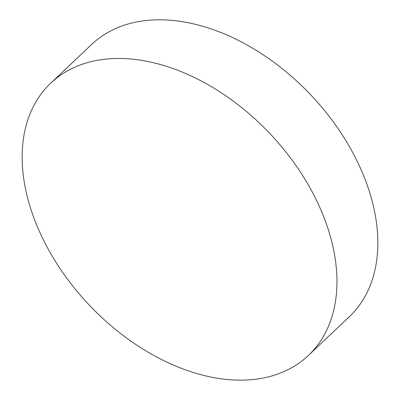 <?xml version="1.0" encoding="UTF-8"?>
<svg xmlns="http://www.w3.org/2000/svg" width="400" height="400" viewBox="0 0 400 400"><rect width="100%" height="100%" fill="white"/><g stroke="black" fill="none" stroke-linecap="round" stroke-linejoin="round"><path stroke-width="0.6" d="M308.37 355.475L349.26 316.795A187.445 124.53 -133.4 0 0 362.32 172.5A187.445 124.53 -133.4 0 0 152.265 20A187.445 124.53 -133.4 0 0 91.63 44.455L50.74 83.135A187.445 124.53 -133.4 0 0 37.68 227.43A187.445 124.53 -133.4 0 0 308.37 355.475A187.445 124.53 -133.4 0 0 321.435 211.18A187.445 124.53 -133.4 0 0 50.74 83.135"/></g></svg>

